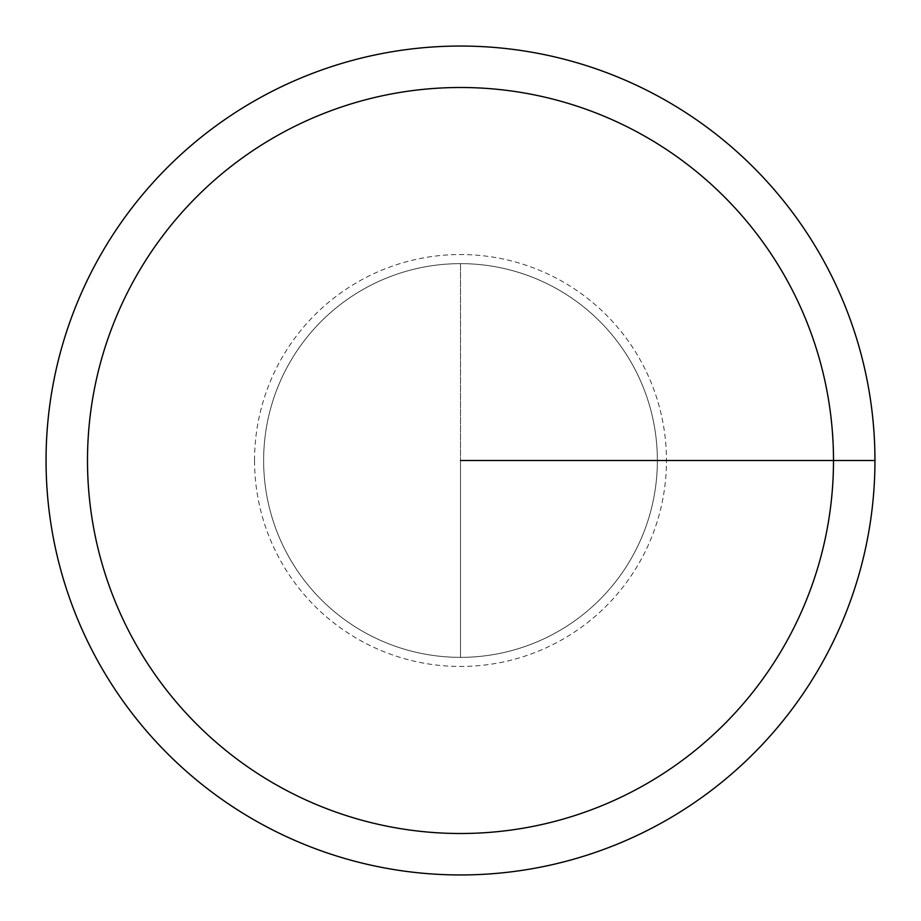 <?xml version="1.0" encoding="UTF-8"?>
<svg xmlns="http://www.w3.org/2000/svg" width="921" height="921" viewBox="0 0 921 921"><rect width="100%" height="100%" fill="white"/><g stroke="black" fill="none" stroke-linecap="round" stroke-linejoin="round"><path stroke-width="0.69" stroke-dasharray="4.61 3.45" d="M46.05 460.5A414.45 414.45 0 0 1 667.725 101.575A414.45 414.45 0 0 1 667.725 819.425A414.45 414.45 0 0 1 46.05 460.5M263.636 460.5A196.864 196.864 0 0 1 558.932 290.011A196.864 196.864 0 0 1 558.932 630.989A196.864 196.864 0 0 1 263.636 460.5A196.864 196.864 0 0 1 558.932 290.011A196.864 196.864 0 0 1 558.932 630.989A196.864 196.864 0 0 1 263.636 460.5A196.864 196.864 0 0 1 460.5 263.636A196.864 196.864 0 0 1 657.364 460.5A196.864 196.864 0 0 1 460.5 657.364A196.864 196.864 0 0 1 263.636 460.5A196.864 196.864 0 0 1 558.932 290.011A196.864 196.864 0 0 1 558.932 630.989A196.864 196.864 0 0 1 263.636 460.5M460.5 263.636A196.864 196.864 0 0 1 657.364 460.5A196.864 196.864 0 0 1 460.5 657.364L460.5 263.636A196.864 196.864 0 0 1 657.364 460.5A196.864 196.864 0 0 1 460.5 657.364L460.5 460.5L657.364 460.5L460.5 460.5L657.364 460.5L460.5 460.5L460.5 263.636M874.95 460.5L460.5 460.5M254.53 460.5A205.97 205.97 0 0 1 563.479 282.125A205.97 205.97 0 0 1 563.479 638.875A205.97 205.97 0 0 1 254.53 460.5"/><path stroke-width="1.38" d="M46.05 460.5A414.45 414.45 0 0 1 667.725 101.575A414.45 414.45 0 0 1 667.725 819.425A414.45 414.45 0 0 1 46.05 460.5M87.495 460.5A373.005 373.005 0 0 1 647.003 137.471A373.005 373.005 0 0 1 647.003 783.529A373.005 373.005 0 0 1 87.495 460.5M460.5 460.5L874.95 460.5"/></g></svg>
